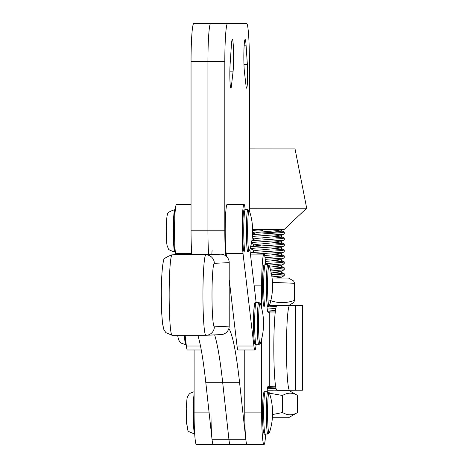 <?xml version="1.0" encoding="UTF-8"?>
<svg xmlns="http://www.w3.org/2000/svg" width="468" height="468" viewBox="0 0 468 468"><rect width="100%" height="100%" fill="white"/><g stroke="black" fill="none" stroke-linecap="round" stroke-linejoin="round"><path stroke-width="0.7" d="M228.893 328.442A338.651 24.769 -90 0 1 239.593 382.719L245.799 439.271A31.748 2.322 90 0 0 247.086 444.6A31.748 2.322 -90 0 1 244.764 412.875L244.758 349.988M197.876 335.287A338.651 24.769 -90 0 1 205.815 382.719L212.022 439.271L228.91 439.271A31.748 2.322 90 0 0 230.197 444.6A31.748 2.322 90 0 1 228.91 439.271L222.704 382.719L228.91 439.271L245.799 439.271M214.642 334.889A338.651 24.769 -90 0 1 222.704 382.719A338.651 24.769 -90 0 0 214.642 334.889M212.022 439.271A31.748 2.322 90 0 0 213.309 444.6A31.748 2.322 -90 0 1 210.986 412.875M256.101 302.369A26.46 1.936 90 0 0 255.961 301.053L249.871 249.315M245.203 209.664L245.051 208.354A26.46 1.936 90 0 0 244.027 204.37A26.46 1.936 90 0 0 242.167 223.569A26.46 1.936 90 0 0 243.003 253.299L253.919 346.004A26.46 1.936 90 0 0 254.943 349.988A26.46 1.936 90 0 0 256.101 344.688M229.203 279.49L237.03 346.004A26.46 1.936 90 0 0 238.054 349.988L254.943 349.988M244.027 204.37L227.138 204.37A26.46 1.936 90 0 0 225.278 223.569A26.46 1.936 90 0 0 226.12 253.299L226.489 256.423M185.112 335.287L186.369 346.004A26.46 1.936 90 0 0 187.393 349.988L201.258 349.988M191.043 204.37L176.477 204.37A26.46 1.936 90 0 0 174.617 223.569A26.46 1.936 90 0 0 175.459 253.299L175.617 254.686M269.392 393.026A63.116 63.116 0 0 1 269.392 432.678L269.392 432.678A20.305 1.486 -90 0 1 268.053 427.647A20.305 1.486 -90 0 1 267.754 403.369A20.305 1.486 -90 0 1 269.392 393.026L267.871 391.687L265.239 391.687C264.151 391.476 263.519 392.547 263.326 394.893C262.39 404.159 262.273 415.011 262.975 427.448C263.297 432.789 264.051 434.977 265.239 434.017A21.165 1.55 -90 0 1 264.18 428.279A21.165 1.55 -90 0 1 263.8 405.06A21.165 1.55 -90 0 1 265.239 391.687M267.866 264.689A21.165 1.55 -90 0 0 266.315 285.854A21.165 1.55 -90 0 0 267.866 307.02L269.381 305.68A20.305 1.486 -90 0 1 267.579 285.854A20.305 1.486 -90 0 1 269.381 266.029L267.866 264.689L265.233 264.689A21.165 1.55 -90 0 0 263.683 285.854A21.165 1.55 -90 0 0 265.233 307.02C263.379 306.768 263.151 308.207 262.507 285.854A19.896 1.457 -90 0 1 264.49 267.292M258.839 302.363A21.165 1.55 -90 0 0 257.289 323.528A21.165 1.55 -90 0 0 258.839 344.694L260.36 343.354A20.305 1.486 -90 0 1 258.552 323.528A20.305 1.486 -90 0 1 260.36 303.703L258.839 302.363L256.207 302.363A21.165 1.55 -90 0 0 254.662 323.528A21.165 1.55 -90 0 0 256.207 344.694C254.352 344.436 254.124 345.881 253.48 323.528A19.896 1.457 -90 0 1 255.464 304.96M247.923 209.658A21.165 1.55 -90 0 0 246.379 230.823A21.165 1.55 -90 0 0 247.923 251.995L249.444 250.655A20.305 1.486 -90 0 1 247.642 230.823A20.305 1.486 -90 0 1 249.444 210.998L247.923 209.658L245.296 209.658A21.165 1.55 -90 0 0 243.746 230.823A21.165 1.55 -90 0 0 245.296 251.995C243.442 251.737 243.208 253.176 242.57 230.823A19.896 1.457 -90 0 1 244.548 212.261M272.797 390.236L267.164 390.242M272.563 414.566L282.567 412.519C287.563 415.566 292.576 415.555 297.595 412.495L288.522 417.737L272.394 417.754M288.662 390.306L297.595 395.46L297.595 412.495M297.595 395.46C292.599 392.418 287.586 392.424 282.567 395.483L282.567 412.519M282.567 395.483L269.451 393.202M276.717 390.218L274.681 390.213M269.416 305.575L288.516 305.557L293.641 302.603L294.612 300.327L294.612 283.292L272.628 282.403M269.784 300.345C278.039 303.393 286.317 303.387 294.612 300.327M274.236 278.033L288.51 278.045L293.629 280.999L294.612 283.292M288.51 278.045L276.635 278.027M275.974 388.288L267.357 388.803M275.441 310.734L267.608 311.197M268.38 306.92L276.313 306.441M271.937 276.88L284.187 275.734L284.292 273.879L271.662 275.161M270.796 270.978L284.187 269.767L284.292 267.912L270.358 269.264M268.866 265.116L284.187 263.794L284.292 261.945L282.157 262.437L265.619 263.548M265.245 259.342L282.157 258.201L284.187 257.827L284.292 255.973L282.157 256.464L265.028 257.616M254.399 254.106L282.157 252.234L284.181 251.86L284.292 250.006L282.157 250.497L253.124 252.486L250.871 252.884L250.766 254.106M257.523 253.861L261.179 254.106M254.966 251.018L250.766 248.76L253.124 248.256L282.157 246.267L284.292 245.776L284.292 244.039L282.157 244.53L253.124 246.519L250.871 246.911L250.766 248.76M251.55 242.494L282.157 240.295L284.292 239.803L284.292 238.066L282.157 238.557L251.86 240.704M262.981 238.048L261.267 237.943M252.392 236.399L282.151 234.328L284.292 233.836L284.292 232.099L282.151 232.59L252.527 234.643M272.721 390.242L276.535 389.99M275.909 388.019L267.597 387.522M274.072 386.159L275.594 386.258M275.488 310.395L267.363 309.915M274.072 308.564L275.763 308.675M277.822 274.751L271.516 274.33M274.067 272.75L284.292 273.879M274.067 266.783L284.292 267.912M274.067 260.816L284.292 261.945M274.067 254.844L284.292 255.973M274.067 248.877L284.292 250.006M274.067 242.91L284.292 244.039M274.067 236.937L284.292 238.066M277.822 232.97L261.261 231.976M274.067 230.97L284.292 232.099M249.397 148.918L295.039 148.929L249.397 148.953M295.039 148.929L306.686 208.196L249.397 208.225M306.686 208.196L284.292 229.361L252.621 229.373M252.638 230.402L267.462 229.379M257.523 229.987L262.981 230.344M267.866 386.65L274.751 386.094M267.246 309.096L275.816 308.394M279.571 278.05L280.086 277.582L274.067 276.746M270.217 273.072L280.092 271.914L278.442 271.247L274.067 270.779M269.638 267.146L280.092 265.947L278.442 265.28L274.067 264.812M265.455 261.477L280.086 259.974L278.442 259.313L274.067 258.839M264.66 255.569L280.086 254.007L278.442 253.346L274.067 252.872M250.871 252.884L254.966 250.731L256.616 250.368L280.086 248.04L278.442 247.373L274.067 246.905M261.261 245.899L254.966 245.051M250.871 246.911L254.966 244.764L256.616 244.401L280.086 242.073L278.442 241.406L274.067 240.938M251.907 240.4L254.966 238.797L256.616 238.434L280.086 236.1L278.442 235.439L274.067 234.965M252.556 234.094L256.616 232.461L278.606 230.472L280.086 229.835L277.688 229.373M288.551 305.54L302.457 305.557L302.463 390.224L276.916 390.306A42.331 3.095 -90 0 1 273.821 348.005A42.331 3.095 -90 0 1 276.91 305.639L288.522 305.551M276.916 390.306L289.581 390.306A42.331 3.095 -90 0 1 286.486 348.005A42.331 3.095 -90 0 1 289.575 305.639L302.457 305.557M295.741 390.236L295.735 305.575M267.924 312.086L275.283 312.01M275.57 386.088L269.258 386.153M267.012 391.687A25.401 1.86 -90 0 1 268.152 386.352L269.258 386.334L269.252 312.255L268.146 312.267A25.401 1.86 -90 0 1 267.012 307.02M268.082 312.255L269.252 312.255M265.695 264.689A31.748 2.322 90 0 0 263.964 254.106A31.748 2.322 90 0 0 261.641 285.884L261.647 308.12M261.647 338.926L261.653 412.875A31.748 2.322 90 0 0 263.975 444.6A31.748 2.322 90 0 0 265.701 434.017M194.097 349.988L194.103 412.875A31.748 2.322 90 0 0 196.425 444.6L263.975 444.6M246.039 85.919A14.18 1.035 90 0 0 246.601 88.165A14.18 1.035 90 0 0 247.636 73.985A14.18 1.035 90 0 0 247.361 64.408L246.074 45.185A17.568 1.287 90 0 0 245.127 39.487A17.568 1.287 90 0 0 243.892 52.106A17.568 1.287 90 0 0 244.431 71.838L246.039 85.919M233.035 71.838A17.568 1.287 90 0 0 233.626 57.055A17.568 1.287 90 0 0 232.339 39.487A17.568 1.287 90 0 0 231.391 45.185L230.104 64.408A14.18 1.035 90 0 0 229.923 79.7A14.18 1.035 90 0 0 230.87 88.165A14.18 1.035 90 0 0 231.432 85.919L233.035 71.838L229.846 71.838M249.397 210.869L249.397 61.501A38.101 2.785 90 0 0 246.613 23.4L227.606 23.4A38.101 2.785 90 0 0 224.815 61.501L224.815 230.823A31.748 2.322 90 0 0 225.705 255.78M227.606 23.4L210.717 23.4A38.101 2.785 90 0 0 207.932 61.501L207.932 230.823A31.748 2.322 90 0 0 208.681 254.165A31.748 2.322 90 0 1 207.932 230.823L191.043 230.823A31.748 2.322 90 0 0 191.792 254.165M224.815 61.501L191.043 61.501A38.101 2.785 90 0 1 193.828 23.4L210.717 23.4A38.101 2.785 90 0 0 207.932 61.501L207.932 230.823L224.815 230.823M211.828 254.165A31.748 2.322 90 0 0 212.08 250.374M191.043 61.501L191.043 230.823M239.593 382.719L205.815 382.719M253.919 346.004L237.03 346.004M243.003 253.299L226.12 253.299M200.491 346.004L186.369 346.004M191.728 253.299L175.459 253.299M194.606 432.643A21.165 1.55 -90 0 1 194.097 428.279A21.165 1.55 -90 0 1 194.103 397.379M194.688 433.965A21.165 1.55 -90 0 1 193.74 428.279A21.165 1.55 -90 0 1 194.103 393.957M262.975 427.354A19.896 1.457 -90 0 1 262.741 402.264A19.896 1.457 -90 0 1 264.496 394.284M269.392 432.678L267.871 434.017A21.165 1.55 -90 0 1 266.813 428.279A21.165 1.55 -90 0 1 266.432 405.06A21.165 1.55 -90 0 1 267.871 391.687M264.49 304.422A19.896 1.457 -90 0 1 262.513 285.854C263.285 257.283 264.168 266.994 265.233 264.689M184.48 335.287A21.165 1.55 -90 0 0 185.767 344.694L186.124 344.694A21.165 1.55 -90 0 1 184.837 335.287M255.464 342.096A19.896 1.457 -90 0 1 253.486 323.528C254.259 294.957 255.148 304.662 256.207 302.363M174.851 251.995L175.213 251.995A21.165 1.55 -90 0 1 173.663 230.823A21.165 1.55 -90 0 1 175.213 209.658L174.851 209.658A21.165 1.55 -90 0 0 173.306 230.823A21.165 1.55 -90 0 0 174.851 251.995C169.866 250.491 167.679 249.274 168.287 248.338C167.328 245.881 166.456 247.519 166.239 230.823C166.468 219.907 166.93 214.508 167.614 214.631C166.965 213.051 169.375 211.396 174.851 209.658M244.548 249.391A19.896 1.457 -90 0 1 242.57 230.823C243.342 202.258 244.232 211.963 245.296 209.658M214.332 326.822L229.191 326.132L229.174 262.63L214.315 263.326A31.748 2.322 90 0 0 211.998 295.179A31.748 2.322 90 0 0 214.332 326.822A8.465 8.442 87.3 0 1 205.891 335.287A40.213 2.943 -90 0 1 205.879 335.287A40.213 2.943 -90 0 1 202.936 295.209A40.213 2.943 -90 0 1 205.867 254.855L172.095 254.855A40.213 2.943 90 0 0 169.164 295.209A40.213 2.943 90 0 0 172.107 335.287A40.213 2.943 90 0 0 172.113 335.287L205.867 335.287M214.315 263.326A8.465 8.442 -92.7 0 0 205.867 254.855L220.732 254.165L186.954 254.165A8.465 0.62 90 0 0 186.954 254.165L172.095 254.855A8.465 8.442 -92.7 0 0 171.703 254.867C165.543 257.312 162.917 259.26 163.823 260.699C163.151 259.81 161.214 273.341 161.314 295.179L161.741 313.636L162.566 323.78L163.847 329.495L165.877 332.649L172.107 335.287L205.879 335.287L221.142 334.585A8.465 8.465 0 0 0 229.215 326.126A8.465 8.442 87.3 0 1 221.142 334.585M229.215 326.126L229.197 262.63A8.465 8.465 0 0 0 220.732 254.165L220.732 254.165A8.465 8.442 87.3 0 1 229.174 262.63L229.174 262.63M186.562 254.177A8.465 8.442 87.3 0 1 186.954 254.165A8.465 8.465 0 0 0 186.562 254.177L171.703 254.867M276.91 305.639L289.575 305.639M275.289 311.951L267.854 311.951L275.289 311.951M261.641 285.884L254.177 285.884M261.653 412.875L244.764 412.875M209.126 412.875L194.103 412.875M231.432 85.919L230.309 85.919M246.074 45.185L244.179 45.185M247.361 64.408L243.963 64.408M194.103 391.716L190.107 393.278L189.154 394.144L187.563 396.648L186.978 398.689L186.246 408.207L186.521 423.318C189.078 431.97 184.948 430.291 194.799 434.017M267.871 434.017L265.239 434.017M267.866 307.02L265.233 307.02M269.381 305.68A63.116 63.116 0 0 0 269.381 266.029M258.839 344.694L256.207 344.694M260.36 343.354A63.116 63.116 0 0 0 260.36 303.703M185.767 344.694L181.075 343.102L180.121 342.231L178.536 339.733L177.606 335.287M247.923 251.995L245.296 251.995M249.444 250.655A63.116 63.116 0 0 0 249.444 210.998M284.187 275.734L280.092 277.881M284.187 269.767L280.092 271.914M284.187 263.794L280.092 265.947M284.187 257.827L280.086 259.974M284.181 251.86L280.086 254.007M284.181 245.887L280.086 248.04M251.415 243.19L254.691 244.904M284.181 239.92L280.086 242.073M252.27 237.668L254.691 238.937M284.181 233.953L280.086 236.1M252.632 231.888L254.691 232.97M281.537 229.367L280.086 230.133M284.181 231.982L280.086 229.835M284.181 237.955L280.086 235.802M284.181 243.922L280.086 241.769M284.181 249.889L280.086 247.742M284.181 255.861L280.086 253.709M284.181 261.828L280.086 259.676M284.187 267.795L280.086 265.649M284.187 273.762L280.086 271.615M280.976 278.05L280.086 277.582M220.732 254.165L186.954 254.165M263.964 254.106L250.433 254.106"/></g></svg>
